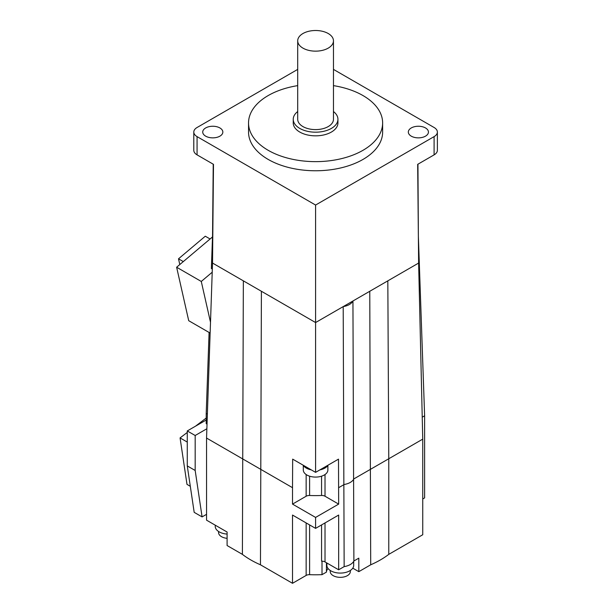 <?xml version="1.0" encoding="UTF-8"?>
<svg xmlns="http://www.w3.org/2000/svg" width="614" height="614" viewBox="0 0 614 614"><rect width="100%" height="100%" fill="white"/><g stroke="black" fill="none" stroke-linecap="round" stroke-linejoin="round"><path stroke-width="0.92" d="M333.463 69.39L434.098 127.497A11.175 6.455 180 0 1 437.375 132.056A11.175 6.455 180 0 1 434.098 136.623L434.098 154.866L417.673 164.352L418.625 263.061L422.747 439.133L422.747 534.748L388.769 554.365A91.624 52.896 0 0 1 370.71 564.796L369.766 291.274L387.825 280.851L352.943 300.99L353.887 561.004L358.822 558.157L358.822 571.657L352.766 568.165M434.098 154.866A11.175 6.455 0 0 0 437.375 150.307L437.375 132.056M434.098 136.623L315.588 205.045L197.071 136.623A11.175 6.455 180 0 1 193.794 132.056L193.794 150.307A11.175 6.455 0 0 0 197.071 154.866L213.495 164.352L212.528 263.053L261.403 291.274L243.351 280.851L242.4 554.365L227.096 545.531L227.096 532.023L206.557 520.173L206.55 438.058L212.528 263.053M205.675 136.162A10.054 5.802 0 0 0 216.635 137.421A10.054 5.802 0 0 0 222.844 132.056A10.054 5.802 0 0 0 219.896 127.95A10.054 5.802 0 0 0 208.937 126.691A10.054 5.802 0 0 0 202.727 132.056A10.054 5.802 0 0 0 205.675 136.162M193.794 132.056A11.175 6.455 180 0 1 197.071 127.497L297.706 69.39M248.54 122.93L248.54 132.056A67.041 38.705 0 0 0 268.18 159.425A67.041 38.705 0 0 0 341.238 167.822A67.041 38.705 0 0 0 382.629 132.056L382.629 122.93A67.041 38.705 180 0 1 341.238 158.696A67.041 38.705 180 0 1 268.18 150.307A67.041 38.705 180 0 1 248.54 122.93A67.041 38.705 180 0 1 297.706 85.63M411.273 136.162A10.054 5.802 0 0 0 422.232 137.421A10.054 5.802 0 0 0 428.442 132.056A10.054 5.802 0 0 0 425.494 127.95A10.054 5.802 0 0 0 414.534 126.691A10.054 5.802 0 0 0 408.325 132.056A10.054 5.802 0 0 0 411.273 136.162M315.588 205.045L315.588 472.366L292.663 459.134L292.517 487.685L292.517 504.109L315.588 517.425L315.588 528.378L292.517 515.054L292.517 583.3L260.459 564.796L261.403 291.274L315.588 322.55L352.943 300.99C351.4 303.846 348.153 305.718 343.203 306.609L344.155 566.622A14.137 8.166 0 0 0 353.887 561.004M315.588 472.366L338.506 459.134L338.659 504.109L325.021 496.235A4.467 2.579 180 0 0 321.567 495.49A90.511 52.251 0 0 1 309.602 495.49A4.467 2.579 180 0 0 306.148 496.235L292.517 504.109M321.567 524.924L321.567 561.173A4.467 2.579 180 0 1 325.021 561.925L338.659 569.8L344.155 566.622M338.659 569.8L338.659 515.054L315.588 528.378M315.588 517.425L338.659 504.109M418.625 263.061L387.825 280.851L388.769 458.758L353.887 478.889C352.321 481.737 349.082 483.609 344.155 484.515L338.659 487.685M417.942 164.199L418.364 236.221L424.619 415.793L422.24 417.175M212.528 236.075L211.377 268.525L212.321 269.07M422.747 439.133L388.769 458.758L388.769 554.365M303.124 465.166A13.186 7.614 0 0 0 306.263 468.068A13.186 7.614 0 0 0 311.29 469.887M319.886 469.887A13.186 7.614 0 0 0 328.053 465.166M303.293 465.443L303.293 469.986A12.288 7.099 0 0 0 306.893 475.006A12.288 7.099 0 0 0 320.285 476.541A12.288 7.099 0 0 0 327.876 469.986L327.876 465.443M292.517 583.3L306.148 575.425A4.467 2.579 180 0 1 309.602 574.681A90.511 52.251 0 0 0 322.012 574.658L322.012 561.173M326.433 562.739L326.433 572.11L322.012 574.658M326.433 572.11A13.853 7.997 180 0 1 328.06 568.51M370.71 564.796L358.822 571.657M206.557 514.325L202.09 516.904L194.185 512.345L187.27 465.911L187.27 430.944L206.212 420.007M242.4 554.365A91.624 52.896 0 0 0 260.459 564.796M424.612 415.801L424.612 497.9L422.747 498.982M210.142 332.988L209.098 332.389L206.212 413.437L207.371 414.105M207.025 424.128L206.212 423.652L206.212 413.437M209.098 332.466L188.713 320.7L176.625 267.228L201.277 281.458L212.214 272.225M210.51 322.289L201.277 281.458M212.498 236.95L176.625 267.228M183.294 261.595L178.497 258.824L205.291 236.213L210.088 238.984M178.497 258.824L179.795 264.557M215.238 525.185L215.238 526.382A13.408 7.744 0 0 0 219.167 531.862A13.408 7.744 0 0 0 227.096 534.073M218.592 531.509L218.592 532.591A10.054 5.802 0 0 0 221.539 536.697A10.054 5.802 0 0 0 227.096 538.324M202.09 516.904L195.175 470.47L187.27 465.911M206.872 428.749L195.175 435.503L195.175 470.47M187.27 430.944L195.175 435.503M187.27 432.44L180.071 437.912L187.27 442.072M206.212 418.042L195.482 426.2M180.071 437.912L186.994 484.385L190.309 486.296M213.227 164.199L212.544 236.068M292.517 487.685L206.557 438.058M326.878 563L326.878 565.341A13.408 7.744 0 0 0 330.808 570.813A13.408 7.744 0 0 0 345.421 572.494A13.408 7.744 0 0 0 353.695 565.341L353.695 561.365M330.232 570.46L330.232 571.542A10.054 5.802 0 0 0 333.172 575.648A10.054 5.802 0 0 0 344.132 576.907A10.054 5.802 0 0 0 350.341 571.542L350.341 570.46M333.463 85.63A67.041 38.705 180 0 1 362.989 95.561A67.041 38.705 180 0 1 382.629 122.93M293.239 119.285L293.239 122.93A22.35 12.902 0 0 0 299.786 132.056A22.35 12.902 0 0 0 324.138 134.857A22.35 12.902 0 0 0 337.93 122.93L337.93 119.285A22.35 12.902 180 0 1 324.138 131.204A22.35 12.902 180 0 1 299.786 128.41A22.35 12.902 180 0 1 293.239 119.285A22.35 12.902 180 0 1 297.706 111.541M333.463 111.541A22.35 12.902 180 0 1 337.93 119.285M297.706 40.823L297.706 119.285A17.875 10.323 0 0 0 302.94 126.584A17.875 10.323 0 0 0 322.427 128.817A17.875 10.323 0 0 0 333.463 119.285L333.463 40.823A17.875 10.323 180 0 1 322.427 50.363A17.875 10.323 180 0 1 302.94 48.122A17.875 10.323 180 0 1 297.706 40.823A17.875 10.323 180 0 1 308.742 31.291A17.875 10.323 180 0 1 328.229 33.524A17.875 10.323 180 0 1 333.463 40.823M197.071 136.623L197.071 154.866M306.148 496.235L306.148 474.53M309.602 495.49L309.602 476.188M321.567 476.188L321.567 495.49M325.021 496.235L325.021 474.53M325.021 561.925L325.021 522.928M309.602 574.681L309.602 524.924M306.148 575.425L306.148 522.928"/></g></svg>

